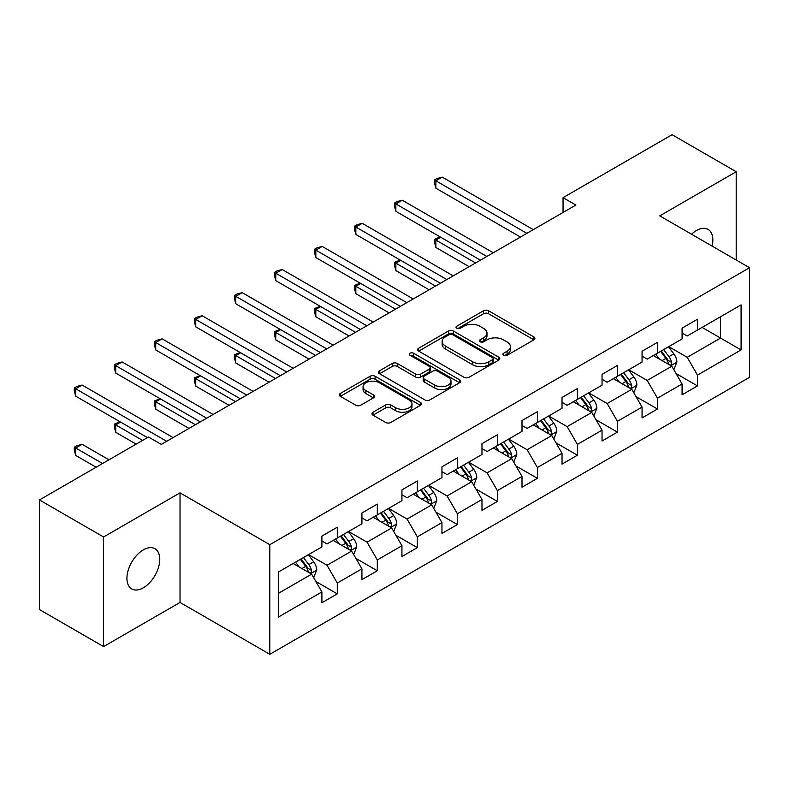 <?xml version="1.0" encoding="UTF-8"?>
<svg xmlns="http://www.w3.org/2000/svg" width="789" height="789" viewBox="0 0 789 789"><rect width="100%" height="100%" fill="white"/><g stroke="black" fill="none" stroke-linecap="round" stroke-linejoin="round"><path stroke-width="1.18" d="M503.599 355.297A2.495 1.44 0 0 0 507.13 355.297L533.877 339.842A3.56 2.051 0 0 0 534.922 338.392A3.56 2.051 0 0 0 533.877 336.942L488.559 310.767A3.56 2.051 0 0 0 483.519 310.767L456.762 326.212A2.495 1.44 0 0 0 456.032 327.238A2.495 1.44 0 0 0 456.762 328.254A2.495 1.44 0 0 0 460.293 328.254L463.754 326.252A11.391 6.578 0 0 1 479.87 326.252L483.647 328.431A11.391 6.578 0 0 1 486.981 333.086A11.391 6.578 0 0 1 483.647 337.741L480.185 339.734A2.495 1.44 0 0 0 479.456 340.759A2.495 1.44 0 0 0 480.185 341.775A2.495 1.44 0 0 0 483.706 341.775L487.168 339.773A11.391 6.578 0 0 1 503.283 339.773L507.061 341.953A11.391 6.578 0 0 1 510.404 346.608A11.391 6.578 0 0 1 507.061 351.263L503.599 353.255A2.495 1.44 0 0 0 502.869 354.271A2.495 1.44 0 0 0 503.599 355.297L503.599 353.255M143.351 587.785A23.216 13.403 120 0 0 158.52 567.321A23.216 13.403 120 0 0 154.96 548.72A23.216 13.403 120 0 0 143.351 549.864A23.216 13.403 120 0 0 128.183 570.329A23.216 13.403 120 0 0 131.743 588.939A23.216 13.403 120 0 0 143.351 587.785M712.122 246.109A23.216 13.403 120 0 0 708.058 229.392A23.216 13.403 120 0 0 696.45 230.536A23.216 13.403 120 0 0 691.549 234.234M372.97 412.243A3.56 2.051 0 0 0 371.935 413.702A3.56 2.051 0 0 0 372.97 415.152L385.693 422.5A3.56 2.051 0 0 0 390.723 422.5L420.438 405.339A3.56 2.051 0 0 0 421.484 403.889A3.56 2.051 0 0 0 420.438 402.429L375.11 376.264A3.56 2.051 0 0 0 370.08 376.264L340.365 393.415A3.56 2.051 0 0 0 339.319 394.875A3.56 2.051 0 0 0 340.365 396.325L355.731 405.191A3.56 2.051 0 0 0 360.76 405.191L373.483 397.853A3.56 2.051 0 0 0 374.519 396.403A3.56 2.051 0 0 0 373.483 394.944L365.859 390.545A9.527 5.503 0 0 1 363.068 386.659A9.527 5.503 0 0 1 368.956 381.58A9.527 5.503 0 0 1 379.331 382.773L409.175 399.993A9.527 5.503 0 0 1 411.966 403.889A9.527 5.503 0 0 1 406.079 408.968A9.527 5.503 0 0 1 395.703 407.775L390.723 404.905A3.56 2.051 0 0 0 385.693 404.905L372.97 412.243L372.97 415.152M180.03 492.849L103.586 536.984L39.45 499.95L39.45 609.562L103.586 646.586L180.03 602.451L269.818 654.288L269.818 544.686L180.03 492.849L180.03 602.451M736.206 260.015L736.206 171.736L659.762 215.88L749.55 267.718L269.818 544.686M736.206 171.736L672.08 134.712L563.05 197.654L563.05 212.468M39.45 499.95L148.48 437.007L161.301 444.414L575.871 205.061L563.05 197.654M464.001 377.28A3.56 2.051 0 0 0 469.041 377.28L498.756 360.129A3.56 2.051 0 0 0 499.792 358.67A3.56 2.051 0 0 0 498.756 357.22L453.428 331.055A3.56 2.051 0 0 0 448.389 331.055L418.683 348.205A3.56 2.051 0 0 0 417.637 349.655A3.56 2.051 0 0 0 418.683 351.115L464.001 377.28M410.99 355.829A2.495 1.44 0 0 1 413.515 356.184L413.515 353.225L459.592 379.825A3.56 2.051 0 0 1 460.638 381.284A3.56 2.051 0 0 1 459.592 382.734L429.887 399.885A3.56 2.051 0 0 1 424.847 399.885L379.519 373.72L379.519 370.81A3.56 2.051 0 0 0 378.483 372.27A3.56 2.051 0 0 0 379.519 373.72M379.519 370.81L392.241 363.473A3.56 2.051 0 0 1 397.271 363.473L415.655 374.085A3.56 2.051 0 0 0 420.695 374.085L429.127 369.213A3.56 2.051 0 0 0 430.173 367.763A3.56 2.051 0 0 0 429.127 366.303L409.994 355.257A2.495 1.44 0 0 1 409.264 354.241A2.495 1.44 0 0 1 410.803 352.91A2.495 1.44 0 0 1 413.515 353.225M269.818 654.288L749.55 377.32L749.55 267.718M315.866 581.493L337.288 593.861L337.288 583.041L361.924 568.83L361.924 579.639L377.31 570.753L377.31 559.943L401.936 545.722L401.936 556.531L417.332 547.645L417.332 536.836L441.958 522.614L441.958 533.433L457.354 524.547L457.354 513.728L481.98 499.516L481.98 510.325L497.376 501.439L497.376 490.62L522.002 476.408L522.002 487.217L537.388 478.331L537.388 467.522L562.024 453.3L562.024 464.11L577.41 455.223L577.41 444.414L602.037 430.192L602.037 441.012L617.432 432.125L617.432 421.306L642.059 407.094L642.059 417.904L657.454 409.018L657.454 398.198L682.081 383.987L682.081 394.796L697.476 385.91L697.476 375.1L741.088 349.921L741.088 304.889L720.564 316.744L720.564 338.067L741.088 349.921M337.288 593.861L321.902 602.747L321.902 591.937L278.29 617.116L278.29 572.084L321.902 546.905L321.902 536.096L337.288 527.21L337.288 538.019L361.924 523.797L361.924 512.988L377.31 504.102L377.31 514.911L401.936 500.699L401.936 489.88L417.332 480.994L417.332 491.813L441.958 477.592L441.958 466.782L457.354 457.886L457.354 468.705L481.98 454.484L481.98 443.674L497.376 434.788L497.376 445.598L522.002 431.376L522.002 420.567L537.388 411.68L537.388 422.49L562.024 408.278L562.024 397.459L577.41 388.573L577.41 399.392L602.037 385.17L602.037 374.361L617.432 365.465L617.432 376.284L642.059 362.062L642.059 351.253L657.454 342.367L657.454 353.176L682.081 338.954L682.081 328.145L697.476 319.259L697.476 330.068L741.088 304.889M333.185 540.386L351.657 551.057L327.031 565.269L308.558 554.608M321.902 540.978L327.031 543.946L337.288 538.019M327.031 565.269L337.288 583.041M351.657 551.057L361.924 568.83M373.207 517.288L391.679 527.949L367.053 542.171L348.58 531.5M361.924 517.88L367.053 520.839L377.31 514.911M367.053 542.171L377.31 559.943M391.679 527.949L401.936 545.722M413.229 494.18L431.701 504.842L407.075 519.063L388.602 508.402M401.936 494.772L407.075 497.731L417.332 491.813M407.075 519.063L417.332 536.836M431.701 504.842L441.958 522.614M453.251 471.072L471.714 481.734L447.087 495.956L428.614 485.294M441.958 471.664L447.087 474.633L457.354 468.705M447.087 495.956L457.354 513.728M471.714 481.734L481.98 499.516M493.263 447.965L511.736 458.636L487.109 472.848L468.636 462.186M481.98 448.556L487.109 451.525L497.376 445.598M487.109 472.848L497.376 490.62M511.736 458.636L522.002 476.408M533.285 424.867L551.758 435.528L527.131 449.75L508.658 439.078M522.002 425.458L527.131 428.417L537.388 422.49M527.131 449.75L537.388 467.522M551.758 435.528L562.024 453.3M573.307 401.759L591.78 412.42L567.153 426.642L548.68 415.981M562.024 402.351L567.153 405.309L577.41 399.392M567.153 426.642L577.41 444.414M591.78 412.42L602.037 430.192M613.329 378.651L631.802 389.312L607.175 403.534L588.702 392.873M602.037 379.243L607.175 382.211L617.432 376.284M607.175 403.534L617.432 421.306M631.802 389.312L642.059 407.094M653.351 355.543L671.814 366.214L647.187 380.426L628.725 369.765M642.059 356.135L647.187 359.103L657.454 353.176M647.187 380.426L657.454 398.198M671.814 366.214L682.081 383.987M702.092 327.405L720.564 338.067L687.209 357.328L668.737 346.657M682.081 333.037L687.209 335.996L697.476 330.068M687.209 357.328L697.476 375.1M103.586 536.984L103.586 646.586M278.29 593.417L311.635 574.155L293.163 563.494M311.635 574.155L321.902 591.937M676.055 373.542L697.476 385.91M636.033 396.65L657.454 409.018M596.011 419.758L617.432 432.125M555.989 442.856L577.41 455.223M515.967 465.964L537.388 478.331M475.954 489.072L497.376 501.439M435.932 512.179L457.354 524.547M395.91 535.277L417.332 547.645M355.888 558.385L377.31 570.753M504.595 355.642L507.061 354.222A11.391 6.578 0 0 0 510.404 349.566L510.404 346.608M486.981 333.086L486.981 336.045A11.391 6.578 0 0 1 483.647 340.7L481.182 342.12M533.877 336.942L533.877 339.842L488.559 313.736A3.56 2.051 0 0 0 483.519 313.736L457.758 328.599M498.707 360.159L453.428 334.013A3.56 2.051 0 0 0 448.389 334.013L418.722 351.144M492.454 359.695A2.495 1.44 0 0 0 493.184 358.67A2.495 1.44 0 0 0 492.454 357.654L452.669 334.684A2.495 1.44 0 0 0 449.148 334.684L445.499 336.795A11.391 6.578 0 0 0 442.156 341.45A11.391 6.578 0 0 0 445.499 346.095L472.69 361.796A11.391 6.578 0 0 0 488.805 361.796L492.454 359.695L492.454 362.654A2.495 1.44 0 0 0 493.184 361.638L493.184 358.67M442.156 341.45L442.156 344.408A11.391 6.578 0 0 0 445.499 349.063L445.499 346.095M492.454 362.654L488.805 364.765A11.391 6.578 0 0 1 472.69 364.765L445.499 349.063M379.568 373.749L392.241 366.431L392.241 363.473M430.173 367.763L430.173 370.722A3.56 2.051 0 0 1 429.127 372.171L420.695 377.043A3.56 2.051 0 0 1 415.655 377.043L397.271 366.431A3.56 2.051 0 0 0 392.241 366.431M413.515 356.184L459.553 382.764M434.729 385.091A9.527 5.503 0 0 0 445.114 386.285A9.527 5.503 0 0 0 450.992 381.205A9.527 5.503 0 0 0 448.201 377.32L437.688 371.244A3.56 2.051 0 0 0 432.658 371.244L424.216 376.116A3.56 2.051 0 0 0 423.17 377.576A3.56 2.051 0 0 0 424.216 379.026L434.729 385.091L434.729 388.06A9.527 5.503 0 0 0 445.114 389.253A9.527 5.503 0 0 0 450.992 384.174L450.992 381.205M423.17 377.576L423.17 380.535A3.56 2.051 0 0 0 424.216 381.984L424.216 379.026M434.729 388.06L424.216 381.984M411.966 403.889L411.966 406.848A9.527 5.503 0 0 1 406.079 411.927A9.527 5.503 0 0 1 395.703 410.734L390.723 407.864A3.56 2.051 0 0 0 385.693 407.864L373.019 415.182M363.068 386.659L363.068 389.618A9.527 5.503 0 0 0 365.859 393.514L365.859 390.545M373.434 397.883L365.859 393.514M420.389 405.368L375.11 379.223A3.56 2.051 0 0 0 370.08 379.223L340.414 396.354M673.845 369.725L676.893 362.033A9.616 5.553 -120 0 0 673.826 353.847L668.53 346.775M659.308 358.985L655.708 354.182M440.755 237.252L435.883 240.063L435.883 247.47L469.149 266.682M670.334 365.356L671.498 364.123L671.705 362.447A9.616 5.553 -120 0 0 668.954 356.658L663.657 349.596M661.251 350.987L667.129 358.827A4.902 2.831 60 0 1 668.017 360.317L671.705 362.447M660.58 351.371L665.877 358.443A9.616 5.553 60 0 1 668.628 364.222M435.883 247.47L434.473 242.213L434.473 239.254L475.57 262.974M434.473 239.254L440.193 236.927M526.874 233.357L435.883 180.819L442.294 177.121L533.285 229.648M520.464 237.055L435.883 188.226L435.883 180.819L434.473 180L437.037 178.521L442.294 177.121M435.883 188.226L434.473 182.969L434.473 180M633.823 392.823L636.881 385.14A9.616 5.553 -120 0 0 633.814 376.955L628.517 369.883M619.286 382.093L615.686 377.29M400.733 260.36L395.861 263.171L395.861 270.578L429.127 289.79M630.312 388.454L631.476 387.221L631.683 385.545A9.616 5.553 -120 0 0 628.932 379.765L623.635 372.694M621.229 374.085L627.107 381.925A4.902 2.831 60 0 1 627.995 383.415L631.683 385.545M620.558 374.479L625.855 381.541A9.616 5.553 60 0 1 628.606 387.33M395.861 270.578L394.451 265.321L394.451 262.352L435.548 286.082M394.451 262.352L400.171 260.035M593.801 415.931L596.859 408.248A9.616 5.553 -120 0 0 593.792 400.062L588.495 392.991M579.264 405.201L575.664 400.398M360.711 283.458L355.839 286.279L355.839 293.686L389.115 312.888M590.29 411.562L591.454 410.329L591.671 408.653A9.616 5.553 -120 0 0 588.919 402.873L583.623 395.802M581.207 397.192L587.085 405.033A4.902 2.831 60 0 1 587.973 406.522L591.671 408.653M580.536 397.577L585.832 404.649A9.616 5.553 60 0 1 588.584 410.428M355.839 293.686L354.429 288.419L354.429 285.46L395.526 309.189M354.429 285.46L360.149 283.133M486.852 256.455L395.861 203.927L402.272 200.219L493.263 252.756M480.442 260.163L395.861 211.334L395.861 203.927L394.451 203.108L397.015 201.629L402.272 200.219M395.861 211.334L394.451 206.077L394.451 203.108M446.83 279.562L355.839 227.035L362.25 223.326L453.251 275.864M440.42 283.271L355.839 234.432L355.839 227.035L354.429 226.216L356.993 224.737L362.25 223.326M355.839 234.432L354.429 229.175L354.429 226.216M553.789 439.039L556.837 431.346A9.616 5.553 -120 0 0 553.77 423.16L548.473 416.099M539.242 428.299L535.642 423.496M320.699 306.566L315.817 309.377L315.817 316.784L349.093 335.996M550.268 434.67L551.432 433.437L551.649 431.761A9.616 5.553 -120 0 0 548.897 425.981L543.601 418.91M541.195 420.3L547.063 428.141A4.902 2.831 60 0 1 547.951 429.63L551.649 431.761M540.524 420.685L545.82 427.756A9.616 5.553 60 0 1 548.572 433.536M315.817 316.784L314.407 311.527L314.407 308.568L355.504 332.297M314.407 308.568L320.127 306.24M513.767 462.147L516.815 454.454A9.616 5.553 -120 0 0 513.747 446.268L508.451 439.197M499.22 451.407L495.63 446.604M280.677 329.674L275.795 332.485L275.795 339.891L309.071 359.103M510.246 457.778L511.42 456.545L511.627 454.868A9.616 5.553 -120 0 0 508.875 449.079L503.579 442.018M501.173 443.408L507.041 451.249A4.902 2.831 60 0 1 507.938 452.738L511.627 454.868M500.502 443.793L505.798 450.864A9.616 5.553 60 0 1 508.55 456.644M275.795 339.891L274.385 334.635L274.385 331.676L315.482 355.395M274.385 331.676L280.115 329.348M473.745 485.245L476.793 477.562A9.616 5.553 -120 0 0 473.725 469.376L468.429 462.305M459.208 474.514L455.608 469.711M240.655 352.782L235.783 355.592L235.783 362.999L269.049 382.211M470.234 480.876L471.398 479.643L471.605 477.966A9.616 5.553 -120 0 0 468.853 472.187L463.557 465.115M461.151 466.506L467.029 474.347A4.902 2.831 60 0 1 467.916 475.836L471.605 477.966M460.48 466.901L465.776 473.962A9.616 5.553 60 0 1 468.528 479.751M235.783 362.999L234.372 357.742L234.372 354.774L275.469 378.503M234.372 354.774L240.093 352.456M406.818 302.67L315.817 250.133L322.237 246.434L413.229 298.972M400.398 306.369L315.817 257.539L315.817 250.133L314.407 249.324L316.971 247.835L322.237 246.434M315.817 257.539L314.407 252.283L314.407 249.324M366.796 325.778L275.795 273.241L282.215 269.542L373.207 322.07M360.376 329.477L275.795 280.647L275.795 273.241L274.385 272.422L276.959 270.943L282.215 269.542M275.795 280.647L274.385 275.391L274.385 272.422M326.774 348.886L235.783 296.348L242.193 292.64L333.185 345.178M320.364 352.584L235.783 303.755L235.783 296.348L234.372 295.53L236.937 294.05L242.193 292.64M235.783 303.755L234.372 298.498L234.372 295.53M286.752 371.984L195.761 319.456L202.171 315.748L293.163 368.285M280.342 375.692L195.761 326.853L195.761 319.456L194.35 318.638L196.915 317.158L202.171 315.748M195.761 326.853L194.35 321.596L194.35 318.638M246.73 395.092L155.739 342.554L162.149 338.856L253.151 391.393M240.32 398.79L155.739 349.961L155.739 342.554L154.328 341.745L156.893 340.256L162.149 338.856M155.739 349.961L154.328 344.704L154.328 341.745M206.718 418.2L115.717 365.662L122.137 361.964L213.129 414.491M200.298 421.898L115.717 373.069L115.717 365.662L114.306 364.843L116.871 363.364L122.137 361.964M115.717 373.069L114.306 367.812L114.306 364.843M433.723 508.353L436.781 500.67A9.616 5.553 -120 0 0 433.713 492.484L428.417 485.413M419.186 497.622L415.586 492.819M200.633 375.88L195.761 378.7L195.761 386.107L229.027 405.309M430.212 503.984L431.376 502.751L431.583 501.074A9.616 5.553 -120 0 0 428.831 495.295L423.535 488.223M421.129 489.614L427.007 497.455A4.902 2.831 60 0 1 427.894 498.944L431.583 501.074M420.458 489.999L425.754 497.07A9.616 5.553 60 0 1 428.506 502.849M195.761 386.107L194.35 380.84L194.35 377.882L235.447 401.611M194.35 377.882L200.071 375.554M393.701 531.461L396.759 523.768A9.616 5.553 -120 0 0 393.691 515.582L388.395 508.52M379.164 520.72L375.564 515.917M160.611 398.987L155.739 401.798L155.739 409.205L189.015 428.417M390.19 527.091L391.354 525.859L391.571 524.182A9.616 5.553 -120 0 0 388.809 518.403L383.523 511.331M381.107 512.722L386.985 520.562A4.902 2.831 60 0 1 387.872 522.052L391.571 524.182M380.436 513.106L385.732 520.178A9.616 5.553 60 0 1 388.484 525.957M155.739 409.205L154.328 403.948L154.328 400.99L195.425 424.719M154.328 400.99L160.049 398.662M353.689 554.568L356.736 546.876A9.616 5.553 -120 0 0 353.669 538.69L348.373 531.618M339.142 543.828L335.542 539.025M120.599 422.095L115.717 424.906L115.717 432.313L136.162 444.118M350.168 550.199L351.332 548.966L351.549 547.29A9.616 5.553 -120 0 0 348.797 541.501L343.501 534.439M341.095 535.83L346.963 543.67A4.902 2.831 60 0 1 347.85 545.16L351.549 547.29M340.424 536.214L345.72 543.286A9.616 5.553 60 0 1 348.472 549.065M115.717 432.313L114.306 427.056L114.306 424.097L142.582 440.41M114.306 424.097L120.027 421.77M313.667 577.666L316.714 569.983A9.616 5.553 -120 0 0 313.647 561.798L308.351 554.726M299.12 566.936L295.53 562.133M108.971 459.819L82.115 444.306L75.695 448.014L75.695 455.421L96.14 467.226M310.146 573.297L311.32 572.074L311.527 570.388A9.616 5.553 -120 0 0 308.775 564.608L303.479 557.537M301.073 558.928L306.941 566.768A4.902 2.831 60 0 1 307.838 568.258L311.527 570.388M300.402 559.322L305.698 566.384A9.616 5.553 60 0 1 308.45 572.173M75.695 455.421L74.284 450.164L74.284 447.195L102.56 463.518M74.284 447.195L76.849 445.716L82.115 444.306M166.696 441.307L75.695 388.77L82.115 385.062L173.107 437.599M147.454 437.599L75.695 396.177L75.695 388.77L74.284 387.951L76.849 386.472L82.115 385.062M75.695 396.177L74.284 390.92L74.284 387.951M507.061 354.222L507.061 351.263M480.185 341.775L480.185 339.734M483.647 340.7L483.647 337.741M456.762 328.254L456.762 326.212M483.519 313.736L483.519 310.767M488.559 313.736L488.559 310.767M418.683 351.115L418.683 348.205M448.389 334.013L448.389 331.055M453.428 334.013L453.428 331.055M498.756 360.129L498.756 357.22M472.69 364.765L472.69 361.796M488.805 364.765L488.805 361.796M397.271 366.431L397.271 363.473M415.655 377.043L415.655 374.085M420.695 377.043L420.695 374.085M429.127 372.171L429.127 369.213M459.592 382.734L459.592 379.825M385.693 407.864L385.693 404.905M390.723 407.864L390.723 404.905M395.703 410.734L395.703 407.775M373.483 397.853L373.483 394.944M340.365 396.325L340.365 393.415M370.08 379.223L370.08 376.264M375.11 379.223L375.11 376.264M420.438 405.339L420.438 402.429M670.867 365.662L676.834 362.22M668.954 356.658L673.826 353.847M662.119 360.612L665.877 358.443M630.845 388.77L636.812 385.328M628.932 379.765L633.814 376.955M622.097 383.71L625.855 381.541M590.833 411.878L596.79 408.426M588.919 402.873L593.792 400.062M582.075 406.818L585.832 404.649M550.811 434.976L556.778 431.534M548.897 425.981L553.77 423.16M542.053 429.926L545.82 427.756M510.789 458.084L516.756 454.642M508.875 449.079L513.747 446.268M502.041 453.034L505.798 450.864M470.767 481.191L476.734 477.749M468.853 472.187L473.725 469.376M462.019 476.132L465.776 473.962M430.745 504.299L436.712 500.847M428.831 495.295L433.713 492.484M421.997 499.24L425.754 497.07M390.733 527.397L396.689 523.955M388.809 518.403L393.691 515.582M381.975 522.348L385.732 520.178M350.711 550.505L356.677 547.063M348.797 541.501L353.669 538.69M341.953 545.455L345.72 543.286M310.688 573.613L316.655 570.171M308.775 564.608L313.647 561.798M301.931 568.553L305.698 566.384"/></g></svg>
